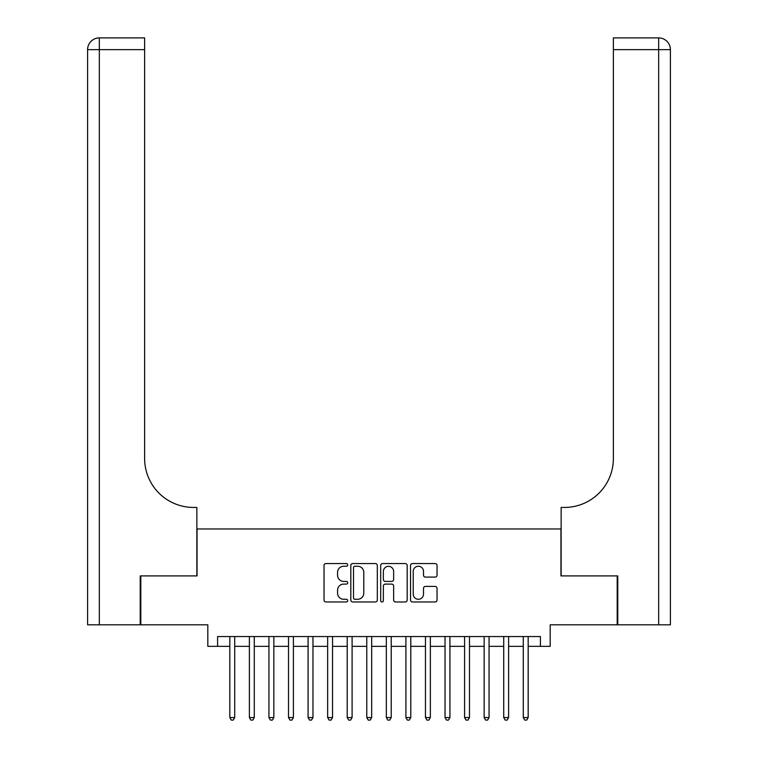 <?xml version="1.0" encoding="UTF-8"?>
<svg xmlns="http://www.w3.org/2000/svg" width="758" height="758" viewBox="0 0 758 758"><rect width="100%" height="100%" fill="white"/><g stroke="black" fill="none" stroke-linecap="round" stroke-linejoin="round"><path stroke-width="1.14" d="M347.695 564.9A1.345 1.345 0 0 0 346.359 563.554L325.949 563.554A1.923 1.923 0 0 0 324.026 565.477L324.026 600.042A1.923 1.923 0 0 0 325.949 601.966L346.359 601.966A1.345 1.345 0 0 0 347.695 600.62A1.345 1.345 0 0 0 346.359 599.275L343.715 599.275A6.149 6.149 0 0 1 337.566 593.126L337.566 590.245A6.149 6.149 0 0 1 343.715 584.105L346.359 584.105A1.345 1.345 0 0 0 347.695 582.76A1.345 1.345 0 0 0 346.359 581.414L343.715 581.414A6.149 6.149 0 0 1 337.566 575.275L337.566 572.394A6.149 6.149 0 0 1 343.715 566.245L346.359 566.245A1.345 1.345 0 0 0 347.695 564.9M435.12 577.094A1.923 1.923 0 0 0 437.044 575.17L437.044 565.477A1.923 1.923 0 0 0 435.12 563.554L412.466 563.554A1.923 1.923 0 0 0 410.542 565.477L410.542 600.042A1.923 1.923 0 0 0 412.466 601.966L435.12 601.966A1.923 1.923 0 0 0 437.044 600.042L437.044 588.331A1.923 1.923 0 0 0 435.12 586.408L425.428 586.408A1.923 1.923 0 0 0 423.504 588.331L423.504 594.139A5.135 5.135 0 0 1 418.369 599.275A5.135 5.135 0 0 1 413.233 594.139L413.233 571.38A5.135 5.135 0 0 1 418.369 566.245A5.135 5.135 0 0 1 423.504 571.38L423.504 575.17A1.923 1.923 0 0 0 425.428 577.094L435.12 577.094M217.593 646.347L217.593 636.559L540.407 636.559L540.407 646.347L550.185 646.347L550.185 624.819L617.192 624.819L617.192 575.909L560.948 575.909L560.948 528.961L197.052 528.961L197.052 575.909L140.808 575.909L140.808 624.819L207.815 624.819L207.815 646.347L229.826 646.347M377.323 565.477A1.923 1.923 0 0 0 375.399 563.554L352.735 563.554A1.923 1.923 0 0 0 350.821 565.477L350.821 600.042A1.923 1.923 0 0 0 352.735 601.966L375.399 601.966A1.923 1.923 0 0 0 377.323 600.042L377.323 565.477M382.601 563.554L405.265 563.554A1.923 1.923 0 0 1 407.179 565.477L407.179 600.042A1.923 1.923 0 0 1 405.265 601.966L395.562 601.966A1.923 1.923 0 0 1 393.639 600.042L393.639 586.029A1.923 1.923 0 0 0 391.725 584.105L385.291 584.105A1.923 1.923 0 0 0 383.368 586.029L383.368 600.62A1.345 1.345 0 0 1 382.023 601.966A1.345 1.345 0 0 1 380.677 600.62L380.677 565.477A1.923 1.923 0 0 1 382.601 563.554M234.715 646.347L249.391 646.347M254.281 646.347L268.948 646.347M273.846 646.347L288.514 646.347M293.403 646.347L308.08 646.347M312.969 646.347L327.646 646.347M332.535 646.347L347.211 646.347M352.1 646.347L366.768 646.347M371.666 646.347L386.334 646.347M391.232 646.347L405.9 646.347M410.789 646.347L425.465 646.347M430.354 646.347L445.031 646.347M449.92 646.347L464.597 646.347M469.486 646.347L484.154 646.347M489.052 646.347L503.719 646.347M508.609 646.347L523.285 646.347M528.174 646.347L540.407 646.347M354.848 566.245A1.345 1.345 0 0 0 353.503 567.59L353.503 597.929A1.345 1.345 0 0 0 354.848 599.275L357.634 599.275A6.149 6.149 0 0 0 363.783 593.126L363.783 572.394A6.149 6.149 0 0 0 357.634 566.245L354.848 566.245M393.639 571.475A5.135 5.135 0 0 0 388.503 566.34A5.135 5.135 0 0 0 383.368 571.475L383.368 579.491A1.923 1.923 0 0 0 385.291 581.414L391.725 581.414A1.923 1.923 0 0 0 393.639 579.491L393.639 571.475M234.715 636.559L234.715 717.561L229.826 717.561L229.826 636.559M234.715 717.561L233.246 720.1L231.294 720.1L229.826 717.561M140.221 575.909L196.862 575.909L196.862 507.434L193.536 507.434A48.91 48.91 0 0 1 144.626 458.524L144.626 49.64L99.336 49.64L99.336 624.819L140.221 624.819L140.221 575.909M99.336 624.819L87.596 624.819L87.596 49.64A11.74 11.74 0 0 1 99.336 37.9L144.626 37.9L144.626 49.64M193.536 507.434A48.91 48.91 0 0 1 144.626 458.524M99.336 37.9A11.74 11.74 0 0 0 87.596 49.64L99.336 49.64L99.336 37.9M670.404 624.819L670.404 49.64L670.404 624.819L617.779 624.819L617.779 575.909L561.138 575.909L561.138 507.434L564.464 507.434A48.91 48.91 0 0 0 613.374 458.524L613.374 37.9L658.664 37.9L613.374 37.9M658.664 624.819L658.664 49.64L670.404 49.64L670.404 507.434L670.404 49.64A11.74 11.74 0 0 0 658.664 37.9A11.74 11.74 0 0 1 670.404 49.64A11.74 11.74 0 0 0 658.664 37.9L658.664 49.64L613.374 49.64M564.464 507.434A48.91 48.91 0 0 0 613.374 458.524M254.281 636.559L254.281 717.561L249.391 717.561L249.391 636.559M254.281 717.561L252.812 720.1L250.851 720.1L249.391 717.561M273.846 636.559L273.846 717.561L268.948 717.561L268.948 636.559M273.846 717.561L272.378 720.1L270.416 720.1L268.948 717.561M293.403 636.559L293.403 717.561L288.514 717.561L288.514 636.559M293.403 717.561L291.944 720.1L289.982 720.1L288.514 717.561M312.969 636.559L312.969 717.561L308.08 717.561L308.08 636.559M312.969 717.561L311.5 720.1L309.548 720.1L308.08 717.561M332.535 636.559L332.535 717.561L327.646 717.561L327.646 636.559M332.535 717.561L331.066 720.1L329.114 720.1L327.646 717.561M352.1 636.559L352.1 717.561L347.211 717.561L347.211 636.559M352.1 717.561L350.632 720.1L348.68 720.1L347.211 717.561M371.666 636.559L371.666 717.561L366.768 717.561L366.768 636.559M371.666 717.561L370.198 720.1L368.236 720.1L366.768 717.561M391.232 636.559L391.232 717.561L386.334 717.561L386.334 636.559M391.232 717.561L389.764 720.1L387.802 720.1L386.334 717.561M410.789 636.559L410.789 717.561L405.9 717.561L405.9 636.559M410.789 717.561L409.32 720.1L407.368 720.1L405.9 717.561M430.354 636.559L430.354 717.561L425.465 717.561L425.465 636.559M430.354 717.561L428.886 720.1L426.934 720.1L425.465 717.561M449.92 636.559L449.92 717.561L445.031 717.561L445.031 636.559M449.92 717.561L448.452 720.1L446.5 720.1L445.031 717.561M469.486 636.559L469.486 717.561L464.597 717.561L464.597 636.559M469.486 717.561L468.018 720.1L466.056 720.1L464.597 717.561M489.052 636.559L489.052 717.561L484.154 717.561L484.154 636.559M489.052 717.561L487.584 720.1L485.622 720.1L484.154 717.561M508.609 636.559L508.609 717.561L503.719 717.561L503.719 636.559M508.609 717.561L507.149 720.1L505.188 720.1L503.719 717.561M528.174 636.559L528.174 717.561L523.285 717.561L523.285 636.559M528.174 717.561L526.706 720.1L524.754 720.1L523.285 717.561"/></g></svg>
